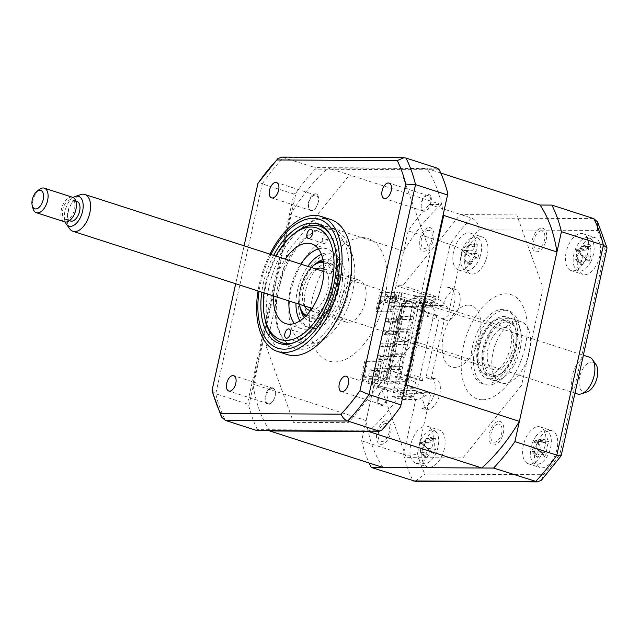 <?xml version="1.0" encoding="UTF-8"?>
<svg xmlns="http://www.w3.org/2000/svg" width="639" height="639" viewBox="0 0 639 639"><rect width="100%" height="100%" fill="white"/><g stroke="black" fill="none" stroke-linecap="round" stroke-linejoin="round"><path stroke-width="0.48" stroke-dasharray="3.19 2.4" d="M424.304 211.245A8.059 4.393 107.9 0 1 423.553 211.134A8.059 4.393 107.9 0 1 421.652 202.771A8.059 4.393 107.9 0 1 427.755 195.67A8.059 4.393 107.9 0 1 428.505 195.79A8.059 4.393 107.9 0 1 430.406 204.145A8.059 4.393 107.9 0 1 424.304 211.245M381.475 404.415A8.059 4.393 107.9 0 1 380.732 404.295A8.059 4.393 107.9 0 1 378.831 395.932A8.059 4.393 107.9 0 1 384.934 388.832A8.059 4.393 107.9 0 1 385.676 388.951A8.059 4.393 107.9 0 1 387.577 397.314A8.059 4.393 107.9 0 1 381.475 404.415M268.891 403.832A8.059 4.393 107.9 0 1 268.148 403.72A8.059 4.393 107.9 0 1 266.247 395.357A8.059 4.393 107.9 0 1 272.35 388.256A8.059 4.393 107.9 0 1 273.093 388.376A8.059 4.393 107.9 0 1 274.994 396.731A8.059 4.393 107.9 0 1 268.891 403.832M311.72 210.67A8.059 4.393 107.9 0 1 310.969 210.55A8.059 4.393 107.9 0 1 309.068 202.196A8.059 4.393 107.9 0 1 315.171 195.095A8.059 4.393 107.9 0 1 315.922 195.207A8.059 4.393 107.9 0 1 317.823 203.569A8.059 4.393 107.9 0 1 311.72 210.67M330.722 219.552A70.929 38.644 -72.1 0 0 324.149 218.514A70.929 38.644 -72.1 0 0 270.449 281A70.929 38.644 -72.1 0 0 287.183 354.565M273.652 255.344A62.742 34.186 -72.1 0 0 261.774 292.167M327.543 228.091A62.742 34.186 -72.1 0 0 280.042 283.365A62.742 34.186 -72.1 0 0 294.843 348.431A62.742 34.186 -72.1 0 0 300.657 349.349A62.742 34.186 -72.1 0 0 348.159 294.076A62.742 34.186 -72.1 0 0 333.358 229.002A62.742 34.186 -72.1 0 0 327.543 228.091M269.906 254.138A70.929 38.644 -72.1 0 0 258.028 290.961M439.273 169.838L315.115 169.199L315.259 167.626L281.655 157.098M437.619 168.257L315.259 167.626M381.531 430.303L257.373 429.664L256.966 430.582M257.373 429.664A174.104 94.86 107.9 0 1 248.811 405.877L247.397 404L215.742 393.792L262.286 183.848C259.394 182.946 257.948 182.778 257.964 183.361M248.811 405.877L296.033 192.85L293.94 194.056L247.397 404M296.033 192.85A174.104 94.86 107.9 0 1 315.115 169.199M293.94 194.056L262.286 183.848A174.104 94.86 107.9 0 1 283.612 157.426L405.973 158.049M212.084 391.044L215.742 393.792A174.104 94.86 107.9 0 0 225.319 420.374M235.703 283.764L244.114 245.823L235.687 283.756M266.287 346.705L293.533 422.363L348.694 422.651L409.375 347.44L430.359 252.796L403.121 177.139L347.959 176.859L287.27 252.062L266.287 346.705M413.721 396.763L380.532 386.06L373.791 386.028L417.93 399.878L430.974 392.721L416.444 392.65L434.544 311.017L449.065 311.097C446.541 305.282 442.843 301.328 437.971 299.228L429.224 296.408L414.695 296.336L392.458 396.659L413.721 396.763L415.102 390.533L423.849 393.352L422.475 399.583L426.085 409.615L420.941 407.962A16.119 8.786 -72.1 0 0 422.059 408.089A16.119 8.786 -72.1 0 0 434.264 393.888A16.119 8.786 -72.1 0 0 430.462 377.17A16.119 8.786 -72.1 0 0 428.969 376.938A16.119 8.786 -72.1 0 0 425.973 377.689L439.233 317.887A16.119 8.786 -72.1 0 0 440.391 318.438A16.119 8.786 -72.1 0 0 441.884 318.669A16.119 8.786 -72.1 0 0 454.089 304.468A16.119 8.786 -72.1 0 0 450.287 287.75A16.119 8.786 -72.1 0 0 448.786 287.518A16.119 8.786 -72.1 0 0 447.612 287.63L452.755 289.291L444.712 299.268L443.33 305.498L425.694 305.402L416.947 302.582L434.584 302.678L443.33 305.498M426.085 409.615A16.119 8.786 -72.1 0 0 427.203 409.751A16.119 8.786 -72.1 0 0 439.408 395.549A16.119 8.786 -72.1 0 0 435.606 378.831A16.119 8.786 -72.1 0 0 434.113 378.592A16.119 8.786 -72.1 0 0 431.117 379.35L425.973 377.689M431.117 379.35L444.377 319.54A16.119 8.786 -72.1 0 0 445.535 320.091A16.119 8.786 -72.1 0 0 447.028 320.331A16.119 8.786 -72.1 0 0 459.233 306.129A16.119 8.786 -72.1 0 0 455.431 289.411A16.119 8.786 -72.1 0 0 453.938 289.171A16.119 8.786 -72.1 0 0 452.755 289.291M593.048 237.285A19.346 10.543 107.9 0 1 594.845 237.572A19.346 10.543 107.9 0 1 599.406 257.629A19.346 10.543 107.9 0 1 584.757 274.674A19.346 10.543 107.9 0 1 582.968 274.395A19.346 10.543 107.9 0 1 578.407 254.33A19.346 10.543 107.9 0 1 593.048 237.285M581.21 233.475A19.346 10.543 107.9 0 1 583.008 233.754A19.346 10.543 107.9 0 1 587.568 253.819A19.346 10.543 107.9 0 1 572.927 270.856A19.346 10.543 107.9 0 1 571.13 270.577A19.346 10.543 107.9 0 1 566.569 250.512A19.346 10.543 107.9 0 1 581.21 233.475M550.227 430.454A19.346 10.543 107.9 0 1 552.016 430.734A19.346 10.543 107.9 0 1 556.585 450.799A19.346 10.543 107.9 0 1 541.936 467.836A19.346 10.543 107.9 0 1 540.147 467.556A19.346 10.543 107.9 0 1 535.578 447.492A19.346 10.543 107.9 0 1 550.227 430.454M538.389 426.636A19.346 10.543 107.9 0 1 540.179 426.916A19.346 10.543 107.9 0 1 544.747 446.981A19.346 10.543 107.9 0 1 530.098 464.026A19.346 10.543 107.9 0 1 528.309 463.738A19.346 10.543 107.9 0 1 523.74 443.682A19.346 10.543 107.9 0 1 538.389 426.636M437.643 429.871A19.346 10.543 107.9 0 1 439.432 430.159A19.346 10.543 107.9 0 1 444.001 450.215A19.346 10.543 107.9 0 1 429.352 467.261A19.346 10.543 107.9 0 1 427.563 466.981A19.346 10.543 107.9 0 1 422.994 446.917A19.346 10.543 107.9 0 1 437.643 429.871M425.806 426.061A19.346 10.543 107.9 0 1 427.595 426.341A19.346 10.543 107.9 0 1 432.164 446.405A19.346 10.543 107.9 0 1 417.515 463.443A19.346 10.543 107.9 0 1 415.725 463.163A19.346 10.543 107.9 0 1 411.157 443.099A19.346 10.543 107.9 0 1 425.806 426.061M480.464 236.71A19.346 10.543 107.9 0 1 482.261 236.989A19.346 10.543 107.9 0 1 486.822 257.054A19.346 10.543 107.9 0 1 472.173 274.099A19.346 10.543 107.9 0 1 470.384 273.812A19.346 10.543 107.9 0 1 465.823 253.755A19.346 10.543 107.9 0 1 480.464 236.71M468.627 232.892A19.346 10.543 107.9 0 1 470.424 233.171A19.346 10.543 107.9 0 1 474.985 253.236A19.346 10.543 107.9 0 1 460.344 270.281A19.346 10.543 107.9 0 1 458.546 269.993A19.346 10.543 107.9 0 1 453.986 249.937A19.346 10.543 107.9 0 1 468.627 232.892M518.109 321.121A32.246 17.565 107.9 0 1 521.097 321.585A32.246 17.565 107.9 0 1 528.701 355.028A32.246 17.565 107.9 0 1 504.291 383.432A32.246 17.565 107.9 0 1 501.303 382.961A32.246 17.565 107.9 0 1 493.699 349.525A32.246 17.565 107.9 0 1 518.109 321.121M508.844 318.134A32.246 17.565 107.9 0 1 511.831 318.605A32.246 17.565 107.9 0 1 519.443 352.041A32.246 17.565 107.9 0 1 495.033 380.445A32.246 17.565 107.9 0 1 492.046 379.973A32.246 17.565 107.9 0 1 484.434 346.538A32.246 17.565 107.9 0 1 508.844 318.134M396.308 299.835L397.099 296.248L391.563 296.216L390.772 299.803L396.308 299.835L392.442 298.589L386.907 298.557L380.221 296.4L376.866 311.512L375.844 311.177L390.365 311.257L403.688 251.159A161.851 88.19 107.9 0 1 441.317 204.528L429.504 204.472A174.104 94.86 -72.1 0 0 408.185 230.895L450.128 244.417L437.971 299.228L423.449 299.156L401.204 399.479L415.733 399.551L403.584 454.361C408.816 455.679 413.449 455.415 417.483 453.554L430.974 392.721M429.504 204.472L471.446 217.995A174.104 94.86 -72.1 0 0 450.128 244.417C455.256 246.191 459.401 248.14 462.556 250.264A164.431 89.588 107.9 0 1 479.034 229.84C478.747 224.161 476.223 220.215 471.446 217.995L593.807 218.626M607.05 248.755L604.917 250.999L559.852 454.281A164.431 89.588 107.9 0 1 543.366 474.713L424.887 474.098A164.431 89.588 107.9 0 1 417.483 453.554M479.034 229.84L597.521 230.447L597.633 221.973M561.162 455.735L559.852 454.281M541.409 480.216L543.366 474.713M415.238 481.271L424.887 474.098M392.458 396.659L403.409 399.806L417.93 399.878M414.695 296.336L423.449 299.156C428.314 301.257 432.012 305.21 434.544 311.017M434.584 302.678L435.966 296.448L429.224 296.408L396.028 285.705L402.77 285.737L460.168 214.608L516.783 214.896L543.126 288.053L521.592 385.189L462.908 457.915L406.292 457.62L380.532 386.06M435.966 296.448L402.77 285.737M444.377 319.54L439.233 317.887M423.849 393.352L406.22 393.265L425.694 305.402M415.102 390.533L397.466 390.445L406.22 393.265M397.466 390.445L416.947 302.582M373.791 386.028L361.642 440.838L403.584 454.361A174.104 94.86 -72.1 0 0 413.153 480.951M361.642 440.838A174.104 94.86 -72.1 0 0 369.102 462.995M429.288 227.548A12.253 6.678 107.9 0 1 433.561 239.425A12.253 6.678 107.9 0 1 424.032 251.231A12.253 6.678 107.9 0 1 419.759 239.353A12.253 6.678 107.9 0 1 429.288 227.548M499.043 421.293A12.253 6.678 107.9 0 1 503.324 433.17A12.253 6.678 107.9 0 1 493.795 444.976A12.253 6.678 107.9 0 1 489.522 433.098A12.253 6.678 107.9 0 1 499.043 421.293M541.872 228.131A12.253 6.678 107.9 0 1 546.145 240A12.253 6.678 107.9 0 1 536.616 251.806A12.253 6.678 107.9 0 1 532.343 239.929A12.253 6.678 107.9 0 1 541.872 228.131M386.459 420.718A12.253 6.678 107.9 0 1 390.741 432.587A12.253 6.678 107.9 0 1 381.211 444.393A12.253 6.678 107.9 0 1 376.938 432.515A12.253 6.678 107.9 0 1 386.459 420.718M408.185 230.895L396.028 285.705M416.444 392.65L403.409 399.806M500.433 318.757A29.019 15.807 107.9 0 1 503.125 319.18A29.019 15.807 107.9 0 1 509.97 349.277A29.019 15.807 107.9 0 1 488.004 374.837A29.019 15.807 107.9 0 1 485.313 374.414A29.019 15.807 107.9 0 1 478.467 344.317A29.019 15.807 107.9 0 1 500.433 318.757M505.082 310.242A38.691 21.079 107.9 0 1 518.58 347.744A38.691 21.079 107.9 0 1 488.5 385.013A38.691 21.079 107.9 0 1 475.001 347.512A38.691 21.079 107.9 0 1 505.082 310.242M485.928 384.183A38.691 21.079 -72.1 0 0 516.008 346.913A38.691 21.079 -72.1 0 0 502.51 309.412A38.691 21.079 -72.1 0 0 472.429 346.689A38.691 21.079 -72.1 0 0 485.928 384.183M482.477 399.766A54.81 29.865 -72.1 0 0 525.09 346.953A54.81 29.865 -72.1 0 0 505.96 293.836A54.81 29.865 -72.1 0 0 463.347 346.642A54.81 29.865 -72.1 0 0 482.477 399.766M327.879 238.882A4.832 2.636 -72.1 0 0 326.641 234.265A4.832 2.636 -72.1 0 0 322.431 238.85A4.832 2.636 -72.1 0 0 323.669 243.467A4.832 2.636 -72.1 0 0 327.879 238.882M275.872 256.063A58.676 31.974 -72.1 0 0 265.616 283.572A58.676 31.974 -72.1 0 0 263.995 292.886M329.349 233.235A61.256 33.38 107.9 0 1 335.219 284.579A61.256 33.38 107.9 0 1 294.06 342.648M265.792 322.064A61.256 33.38 107.9 0 1 266.223 284.227A61.256 33.38 107.9 0 1 294.371 233.427M277.542 287.877A61.256 33.38 -72.1 0 0 293.245 346.354A61.256 33.38 -72.1 0 0 346.546 288.229A61.256 33.38 -72.1 0 0 330.842 229.752A61.256 33.38 -72.1 0 0 277.542 287.877M305.777 338.582A4.832 2.636 -72.1 0 0 304.531 333.965A4.832 2.636 -72.1 0 0 300.33 338.55A4.832 2.636 -72.1 0 0 301.568 343.167A4.832 2.636 -72.1 0 0 305.777 338.582M273.444 295.929A41.91 22.836 107.9 0 1 275.058 283.62A41.91 22.836 107.9 0 1 285.321 259.107M288.884 300.913A41.91 22.836 107.9 0 1 290.497 288.596A41.91 22.836 107.9 0 1 300.753 264.091M318.406 248.938A41.91 22.836 107.9 0 1 326.968 248.827A41.91 22.836 107.9 0 1 337.712 288.836A41.91 22.836 107.9 0 1 301.241 328.606A41.91 22.836 107.9 0 1 294.355 323.518M548.046 440.814L547.663 438.586A44.051 23.691 -35.7 0 1 546.281 441.245L544.196 442.819L542.343 441.661A44.051 25.113 20.8 0 0 540.634 439.336L539.899 441.685L538.182 442.675A44.051 11.885 -130.6 0 1 539.667 445.311C540.61 447.5 540.211 449.696 538.461 451.901A44.051 23.691 -35.7 0 1 536.025 454.449L536.96 454.744L537.327 457.396A44.051 36.926 174.6 0 0 539.883 455.12L543.326 453.954L543.821 454.696A44.051 11.885 -130.6 0 1 544.364 456.645L546.816 453.307A44.051 25.113 20.8 0 0 546.497 451.046L547.703 444.456A44.051 36.926 174.6 0 0 548.973 441.533L548.046 440.814M548.973 441.533L540.131 440.407L547.663 438.586M535.913 436.333A17.413 9.489 107.9 0 1 550.099 434.824A17.413 9.489 107.9 0 1 545.754 458.57A17.413 9.489 107.9 0 1 531.568 460.08A17.413 9.489 107.9 0 1 535.913 436.333M536.96 454.744L532.031 451.438L538.461 451.901M534.675 453.019L536.025 454.449M532.031 451.438L537.327 457.396M532.503 449.624A7.604 4.146 -72.1 0 0 533.853 442.236A7.604 4.146 -72.1 0 0 535.666 443.019A7.604 4.146 -72.1 0 0 538.27 441.773A7.604 4.146 -72.1 0 0 536.92 449.153A7.604 4.146 -72.1 0 0 536.576 448.85A7.604 4.146 -72.1 0 0 532.503 449.624L532.167 451.254L539.883 455.12M536.92 449.153L543.821 454.696M544.364 456.645L538.158 450.615L546.497 451.046M538.23 450.783L546.816 453.307M538.27 441.773L539.995 440.591L547.703 444.456M533.853 442.236L534.004 441.229L539.667 445.311M542.343 441.661L533.932 441.062L538.182 442.675M540.131 440.407L546.281 441.245M533.932 441.062L540.634 439.336M316.233 269.075A21.926 11.949 -72.1 0 0 304.276 285.545A21.926 11.949 -72.1 0 0 304.356 305.897M310.594 310.386A21.926 11.949 -72.1 0 0 310.945 310.402A21.926 11.949 -72.1 0 0 327.112 292.582A21.926 11.949 -72.1 0 0 323.917 269.083M357.656 280.058A21.926 11.949 -72.1 0 0 341.05 299.371A21.926 11.949 -72.1 0 0 346.226 322.112A21.926 11.949 -72.1 0 0 348.255 322.431A21.926 11.949 -72.1 0 0 364.861 303.118A21.926 11.949 -72.1 0 0 359.685 280.377A21.926 11.949 -72.1 0 0 357.656 280.058M306.472 315.362A27.725 15.104 -72.1 0 0 309.707 316.009A27.725 15.104 -72.1 0 0 330.866 290.961A27.725 15.104 -72.1 0 0 323.478 262.637M323.31 261.519A29.019 15.807 107.9 0 1 332.935 289.994A29.019 15.807 107.9 0 1 310.458 317.583A29.019 15.807 107.9 0 1 305.69 316.169M311.281 267.485A27.725 15.104 -72.1 0 0 299.411 304.308M300.13 307.383A29.019 15.807 107.9 0 1 313.669 265.401M396.1 321.449L396.795 318.334L386.076 318.278L388.656 319.109L399.367 319.165L398.672 322.28L387.961 322.224L385.389 321.393L396.1 321.449L398.672 322.28M388.656 319.109L387.961 322.224M386.076 318.278L385.389 321.393M393.336 333.909L394.031 330.794L383.32 330.738L385.892 331.569L396.603 331.625L395.916 334.74L385.197 334.684L382.625 333.854L393.336 333.909L395.916 334.74M394.031 330.794L396.603 331.625M385.892 331.569L385.197 334.684M383.32 330.738L382.625 333.854M390.581 346.37L391.268 343.255L380.556 343.199L383.128 344.03L393.84 344.086L393.153 347.201L382.434 347.145L379.862 346.322L390.581 346.37L393.153 347.201M391.268 343.255L393.84 344.086M383.128 344.03L382.434 347.145M380.556 343.199L379.862 346.322M387.817 358.838L388.504 355.723L377.793 355.667L380.365 356.498L391.076 356.546L390.389 359.669L379.67 359.613L377.098 358.783L387.817 358.838L390.389 359.669M388.504 355.723L391.076 356.546M380.365 356.498L379.67 359.613M377.793 355.667L377.098 358.783M398.864 308.988L399.559 305.873L388.839 305.817L391.419 306.648L402.131 306.704L401.436 309.819L390.725 309.763L388.153 308.933L398.864 308.988L401.436 309.819M391.419 306.648L390.725 309.763M388.839 305.817L388.153 308.933M375.029 368.128L377.601 368.959L376.914 372.074L374.334 371.243L385.053 371.299L385.74 368.184L375.029 368.128L374.334 371.243M377.601 368.959L388.312 369.015L387.625 372.13L376.914 372.074M385.74 368.184L388.312 369.015M405.03 386.755A161.851 88.19 107.9 0 1 368.911 431.157M440.766 173.017L426.844 168.528A161.851 88.19 107.9 0 1 443.426 213.53M441.317 204.528L328.103 168.025L426.844 168.528M403.688 251.159L290.473 214.648A161.851 88.19 107.9 0 1 328.103 168.025M382.465 380.652L379.893 379.822L382.617 379.838L389.311 381.994L399.543 383.504L414.232 388.24L386.635 388.105L372.225 383.456L377.761 383.48L373.903 382.242L368.368 382.21L360.644 379.718L378.08 379.814L382.465 380.652M406.795 300.13L389.047 380.197L388.32 380.197L406.069 300.122L406.795 300.13L404.008 299.459L386.26 379.534L378.024 376.874L381.371 361.77L379.318 361.099L364.789 361.027L367.577 361.698L364.222 376.802L362.465 376.467L369.158 378.631L374.694 378.655L378.552 379.901L373.016 379.87L384.343 383.52L402.091 303.453L390.772 299.803M381.371 361.77L367.577 361.698M376.563 369.821L378.623 370.484L377.242 376.714L375.181 376.051L368.647 376.02L370.029 369.789L376.563 369.821L375.181 376.051M377.242 376.714L370.708 376.683L372.09 370.452L378.623 370.484M372.09 370.452L370.029 369.789M383.025 467.484A161.851 88.19 107.9 0 1 366.131 420.574L379.318 361.099M364.789 361.027L360.644 379.718M370.708 376.683L368.647 376.02M378.024 376.874L364.222 376.802M389.055 366.203L399.958 366.259L399.335 369.062L388.44 369.007L389.055 366.203L390.605 366.698L389.982 369.502L400.877 369.558L397.841 383.264L388.32 380.197M388.44 369.007L389.982 369.502M406.404 344.637L404.854 344.133L393.959 344.078L394.582 341.274L396.132 341.769L395.509 344.581L406.404 344.637L404.263 354.294L402.714 353.79L402.099 356.594L403.64 357.097L401.5 366.754L399.958 366.259M401.5 366.754L390.605 366.698M393.959 344.078L395.509 344.581M404.854 344.133L405.477 341.33L394.582 341.274M409.168 332.168L407.618 331.673L396.723 331.617L397.346 328.813L398.888 329.309L398.273 332.112L409.168 332.168L407.027 341.825L405.477 341.33M407.027 341.825L396.132 341.769M396.723 331.617L398.273 332.112M407.618 331.673L408.241 328.869L397.346 328.813M411.931 319.708L410.382 319.212L399.487 319.157L400.11 316.353L401.651 316.848L401.036 319.652L411.931 319.708L409.783 329.365L408.241 328.869M409.783 329.365L398.888 329.309M399.487 319.157L401.036 319.652M410.382 319.212L411.005 316.409L400.11 316.353M406.069 300.122L415.59 303.198L412.546 316.904L411.005 316.409M412.546 316.904L401.651 316.848M386.26 379.534L389.047 380.197M386.986 379.534L404.735 299.467M399.335 369.062L400.877 369.558M402.099 356.594L391.204 356.538L391.819 353.734L402.714 353.79M404.263 354.294L393.368 354.238L392.745 357.041L403.64 357.097M391.819 353.734L393.368 354.238M391.204 356.538L392.745 357.041M415.59 303.198L402.091 303.453M384.343 383.52L401.787 303.126M384.039 383.192L397.841 383.264M397.099 296.248L393.241 295.002L392.442 298.589M386.907 298.557L387.705 294.978L393.241 295.002M387.705 294.978L379.981 292.486L375.844 311.177M379.83 303.876L382.513 301.704L380.796 299.515L379.83 303.876L379.31 303.709L380.285 299.348L382.002 301.544L379.31 303.709M382.002 301.544L382.513 301.704M380.796 299.515L380.285 299.348M387.002 303.158L388.384 296.927L394.926 296.959L393.544 303.19L387.002 303.158L384.95 302.495L386.331 296.264L392.865 296.296L394.926 296.959M388.384 296.927L386.331 296.264M392.865 296.296L391.483 302.527L384.95 302.495M379.981 292.486L397.418 292.574L399.99 293.405L401.803 293.413L399.231 292.582L401.955 292.598L408.648 294.755L418.88 296.272L433.577 301.009L405.973 300.865L391.563 296.216M393.544 303.19L391.483 302.527M380.221 296.4L381.978 296.736L378.623 311.848L392.426 311.92L395.773 296.808L404.008 299.459M381.978 296.736L395.773 296.808M390.365 311.257L392.426 311.92M378.623 311.848L376.866 311.512M362.465 376.467L365.82 361.362M369.158 378.631L368.368 382.21M373.903 382.242L374.694 378.655M377.761 383.48L378.552 379.901M373.016 379.87L372.225 383.456M404.591 307.095L402.53 306.432L385.956 381.203L407.93 381.323L408.617 378.208L406.803 378.192L408.185 371.962L409.998 371.97L411.38 365.74L409.567 365.732L410.949 359.501L412.762 359.509L414.144 353.279L412.331 353.271L413.713 347.041L415.526 347.049L416.908 340.819L415.094 340.811L416.476 334.58L418.289 334.588L419.671 328.358L417.858 328.342L419.232 322.112L421.053 322.128L422.435 315.89L420.614 315.882L421.996 309.651L423.817 309.659L424.504 306.544L407.267 300.985L417.499 302.503L432.196 307.239L404.591 307.095L405.973 300.865M407.93 381.323L390.685 375.764L400.925 377.274L415.614 382.01L388.017 381.874L385.956 381.203M388.017 381.874L386.635 388.105M415.614 382.01L414.232 388.24M424.504 306.544L402.53 306.432M432.196 307.239L433.577 301.009M428.673 230.32A9.385 5.112 -72.1 0 0 421.373 239.361A9.385 5.112 -72.1 0 0 424.647 248.451A9.385 5.112 -72.1 0 0 431.948 239.417A9.385 5.112 -72.1 0 0 428.673 230.32M498.428 424.064A9.385 5.112 -72.1 0 0 491.135 433.106A9.385 5.112 -72.1 0 0 494.41 442.196A9.385 5.112 -72.1 0 0 501.703 433.162A9.385 5.112 -72.1 0 0 498.428 424.064M378.08 379.814L397.418 292.574M401.955 292.598L382.617 379.838M379.893 379.822L399.231 292.582M468.451 305.107A32.246 17.565 107.9 0 1 479.697 336.354A32.246 17.565 107.9 0 1 454.633 367.417A32.246 17.565 107.9 0 1 443.378 336.17A32.246 17.565 107.9 0 1 468.451 305.107M541.257 230.903A9.385 5.112 -72.1 0 0 533.956 239.937A9.385 5.112 -72.1 0 0 537.231 249.034A9.385 5.112 -72.1 0 0 544.532 239.992A9.385 5.112 -72.1 0 0 541.257 230.903M385.844 423.489A9.385 5.112 -72.1 0 0 378.552 432.523A9.385 5.112 -72.1 0 0 381.826 441.621A9.385 5.112 -72.1 0 0 389.119 432.579A9.385 5.112 -72.1 0 0 385.844 423.489M269.586 430.646A161.851 88.19 107.9 0 1 252.916 384.063L290.473 214.648M366.131 420.574L252.916 384.063M317.399 194.583A9.385 5.112 -72.1 0 0 310.099 197.93C307.766 202.978 307.671 206.868 309.811 209.6C311.96 211.453 314.236 210.399 316.632 206.421C319.085 201.597 319.34 197.651 317.399 194.583M377.729 401.827A9.385 5.112 -72.1 0 0 383.704 404.791C386.986 401.564 388.392 397.562 387.921 392.793C387.146 388.927 385.277 388.025 382.322 390.07C379.039 392.969 377.505 396.883 377.729 401.827M362.105 237.588A64.331 35.049 107.9 0 1 384.558 299.939A64.331 35.049 107.9 0 1 334.54 361.922A64.331 35.049 107.9 0 1 312.088 299.563A64.331 35.049 107.9 0 1 362.105 237.588M430.886 196.381A9.385 5.112 -72.1 0 0 423.969 196.724C421.077 201.061 420.326 205.151 421.716 209.001C423.274 211.924 425.43 211.805 428.186 208.633C431.149 204.576 432.052 200.494 430.886 196.381M267.533 390.693A9.385 5.112 -72.1 0 0 265.449 402.394C267.374 405.525 269.842 405.094 272.869 401.1C275.337 397.218 275.976 393.576 274.786 390.173C273.077 386.803 270.656 386.97 267.533 390.693M385.053 371.299L387.625 372.13M399.559 305.873L402.131 306.704M396.795 318.334L399.367 319.165M581.234 263.651L581.578 265.345A44.051 40.896 150.2 0 0 583.79 262.477C585.508 260.249 586.882 259.498 587.912 260.225A44.051 2.628 -140.5 0 1 588.926 261.319L590.915 257.285A44.051 15.863 12 0 0 590.085 255.824L590.132 249.609A44.051 40.896 150.2 0 0 591.011 246.199L588.327 246.478L591.011 246.199L589.07 244.306A44.051 27.669 -53.4 0 1 588.016 247.549L585.212 250.232L583.894 249.801A44.051 15.863 12 0 0 581.714 248.331L581.346 250.807L579.725 252.365A44.051 2.628 -140.5 0 1 581.73 254.21C583.103 255.8 583.087 257.876 581.674 260.416A44.051 27.669 -53.4 0 1 579.637 263.452L581.234 263.651L576.354 259.953L579.637 263.452M575.875 257.277A7.604 4.146 -72.1 0 0 575.931 250.312A7.604 4.146 -72.1 0 0 576.729 250.432A7.604 4.146 -72.1 0 0 580.547 247.788A7.604 4.146 -72.1 0 0 580.492 254.753A7.604 4.146 -72.1 0 0 575.875 257.277L575.627 259.418L581.578 265.345M590.979 261.415A17.413 9.489 107.9 0 1 576.146 269.53A17.413 9.489 107.9 0 1 576.33 247.165A17.413 9.489 107.9 0 1 591.163 239.05A17.413 9.489 107.9 0 1 590.979 261.415M590.915 257.285L581.706 255.52L587.912 260.225L582.001 255.768L590.085 255.824M580.492 254.753L582.001 255.768M580.547 247.788L582.073 246.319L590.132 249.609M588.327 246.478L582.073 246.319L588.016 247.549M582.185 246.095L589.07 244.306M575.931 250.312L575.811 249.745L583.894 249.801M581.714 248.331L575.707 249.641L581.73 254.21M575.707 249.641L579.725 252.365M575.627 259.418L576.354 259.953M582.105 255.872L588.926 261.319M422.251 381.124L422.938 378.008L414.32 375.612L413.633 378.727L412.147 377.785L392.282 371.379A4.513 0.647 12.5 0 1 397.554 372.505L423.937 381.132L413.633 378.727M436.756 315.698L428.138 313.302L427.443 316.417L436.062 318.813L436.756 315.698L438.442 315.706L412.059 307.079A4.513 0.647 -167.5 0 0 406.787 305.953L426.652 312.359L428.138 313.302M506.336 321.992A27.725 15.104 107.9 0 1 516.208 331.745A27.725 15.104 107.9 0 1 503.268 371.858A27.725 15.104 107.9 0 1 494.45 375.58A27.725 15.104 107.9 0 1 484.777 348.71A27.725 15.104 107.9 0 1 506.336 321.992M493.148 376.499A29.019 15.807 -72.1 0 0 502.374 372.601A29.019 15.807 -72.1 0 0 515.913 330.619A29.019 15.807 -72.1 0 0 505.585 320.419A29.019 15.807 -72.1 0 0 483.02 348.375A29.019 15.807 -72.1 0 0 493.148 376.499M414.775 298.477A21.926 11.949 -72.1 0 0 398.177 317.791A21.926 11.949 -72.1 0 0 403.353 340.531A21.926 11.949 -72.1 0 0 405.382 340.851A21.926 11.949 -72.1 0 0 421.98 321.537A21.926 11.949 -72.1 0 0 416.804 298.796A21.926 11.949 -72.1 0 0 414.775 298.477M505.09 327.607A21.926 11.949 -72.1 0 0 488.492 346.921A21.926 11.949 -72.1 0 0 493.667 369.654A21.926 11.949 -72.1 0 0 495.696 369.973A21.926 11.949 -72.1 0 0 512.294 350.659A21.926 11.949 -72.1 0 0 507.126 327.927A21.926 11.949 -72.1 0 0 505.09 327.607M469.881 263.827L466.454 261.183L470.56 265.041A44.051 42.126 108.5 0 0 472.357 261.854C473.763 259.322 475.089 258.06 476.351 258.076A44.051 6.502 -148.5 0 0 477.684 258.3L479.106 253.915A44.051 6.733 4.5 0 0 477.9 253.292C476.878 252.573 476.542 250.76 476.894 247.868A44.051 42.126 108.5 0 0 477.309 244.234L476.351 244.857L474.921 243.451A44.051 28.891 -71.9 0 1 474.29 247.013C473.555 249.769 472.221 251.023 470.296 250.792A44.051 6.733 4.5 0 0 467.788 250.192L467.788 252.621L466.366 254.578A44.051 6.502 -148.5 0 0 468.738 255.576L462.876 251.047L470.911 250.863L462.516 250.927L468.738 255.576C470.44 256.519 470.775 258.324 469.753 261A44.051 28.891 -71.9 0 1 468.171 264.258L469.881 263.827L470.56 265.041M463.954 257.11A7.604 4.146 -72.1 0 0 462.82 251.031A7.604 4.146 -72.1 0 0 467.301 246.798A7.604 4.146 -72.1 0 0 468.427 252.876A7.604 4.146 -72.1 0 0 463.954 257.11L463.97 259.418L466.462 261.183M480.081 256.678A17.413 9.489 107.9 0 1 465.695 270.273A17.413 9.489 107.9 0 1 462.061 250.744A17.413 9.489 107.9 0 1 476.446 237.149A17.413 9.489 107.9 0 1 480.081 256.678M468.427 252.876L470.256 253.475L479.106 253.915M467.301 246.798L468.587 245.184L476.894 247.868M476.351 244.857L468.667 244.937L474.29 247.013M471.814 244.961L477.309 244.234M468.667 244.937L474.921 243.451M467.788 250.192L462.516 250.927M462.38 250.879L466.366 254.578M463.97 259.418L468.171 264.258M470.256 253.475L477.684 258.3M315.602 319.244A29.019 15.807 -72.1 0 0 337.576 293.684A29.019 15.807 -72.1 0 0 330.73 263.587A29.019 15.807 -72.1 0 0 328.039 263.164A29.019 15.807 -72.1 0 0 306.065 288.732A29.019 15.807 -72.1 0 0 312.918 318.821A29.019 15.807 -72.1 0 0 315.602 319.244M321.385 254.33A38.691 21.079 107.9 0 1 327.535 252.988A38.691 21.079 107.9 0 1 341.042 290.489A38.691 21.079 107.9 0 1 310.961 327.767A38.691 21.079 107.9 0 1 299.923 320.874M295.937 303.182A38.691 21.079 107.9 0 1 307.806 266.359M288.908 305.666A54.81 29.865 -72.1 0 0 310.083 344.173A54.81 29.865 -72.1 0 0 352.688 291.368A54.81 29.865 -72.1 0 0 333.566 238.243A54.81 29.865 -72.1 0 0 303.557 260.241M301.161 264.219A54.81 29.865 -72.1 0 0 289.291 301.041M313.533 328.59A38.691 21.079 -72.1 0 0 343.614 291.32A38.691 21.079 -72.1 0 0 330.107 253.819A38.691 21.079 -72.1 0 0 300.034 291.096A38.691 21.079 -72.1 0 0 313.533 328.59M434.528 451.198L435.662 449.417A44.051 14.393 10.8 0 0 434.76 448.091L434.64 441.98A44.051 41.263 144.8 0 0 435.447 438.514L434.272 438.57L433.418 436.804A44.051 28.028 -56.3 0 1 432.427 440.111L429.528 442.979L428.314 442.627A44.051 14.393 10.8 0 0 426.069 441.293L424.16 445.407A44.051 1.166 -141.9 0 1 426.237 447.108C427.667 448.61 427.707 450.647 426.357 453.227A44.051 28.028 -56.3 0 1 424.384 456.31L426.013 456.406L426.405 458.027A44.051 41.263 144.8 0 0 428.561 455.096C430.239 452.803 431.613 451.965 432.683 452.58A44.051 1.166 -141.9 0 1 433.761 453.53L434.528 451.198M425.175 447.132A7.604 4.146 -72.1 0 0 420.566 449.952A7.604 4.146 -72.1 0 0 420.422 443.107A7.604 4.146 -72.1 0 0 421.053 443.17A7.604 4.146 -72.1 0 0 425.039 440.287A7.604 4.146 -72.1 0 0 425.175 447.132L426.836 448.171L435.662 449.417M435.439 431.349A17.413 9.489 107.9 0 1 435.886 453.347A17.413 9.489 107.9 0 1 421.053 462.404A17.413 9.489 107.9 0 1 420.614 440.407A17.413 9.489 107.9 0 1 435.439 431.349M426.724 448.075L432.683 452.58L426.724 448.075L434.76 448.091M433.418 436.804L426.644 438.554L434.272 438.57M420.566 449.952L420.358 452.132L426.013 456.406M426.644 438.554L432.427 440.111M425.039 440.287L426.532 438.785L434.64 441.98M420.422 443.107L420.27 442.611L428.314 442.627M426.069 441.293L420.158 442.515L426.237 447.108M420.158 442.515L424.16 445.407M426.405 458.027L420.358 452.132L424.384 456.31M426.836 448.171L433.761 453.53M586.985 391.931A15.624 8.515 107.9 0 1 579.022 383.839A15.624 8.515 107.9 0 1 584.949 365.971A15.624 8.515 107.9 0 1 595.875 364.366M589.182 357.097A19.346 10.543 -72.1 0 0 576.985 364.294A19.346 10.543 -72.1 0 0 571.649 383.775A19.346 10.543 -72.1 0 0 577.313 393.92M69.651 228.73A19.346 10.543 107.9 0 1 67.319 221.142A19.346 10.543 107.9 0 1 80.658 194.599M73.118 197.499A15.624 8.515 -72.1 0 0 64.403 217.891A15.624 8.515 -72.1 0 0 65.226 221.973M76.944 201.397A10.32 5.623 -72.1 0 0 70.434 205.239A10.32 5.623 -72.1 0 0 67.59 215.631A10.32 5.623 -72.1 0 0 70.609 221.038M62.438 213.969A10.32 5.623 -72.1 0 0 65.458 219.377A10.32 5.623 -72.1 0 0 71.967 215.543A10.32 5.623 -72.1 0 0 74.819 205.151A10.32 5.623 -72.1 0 0 71.792 199.743A10.32 5.623 -72.1 0 0 65.29 203.577A10.32 5.623 -72.1 0 0 62.438 213.969M32.972 208.362A12.9 7.029 107.9 0 1 32.589 205.942A12.9 7.029 107.9 0 1 38.987 189.703M72.582 197.283A12.9 7.029 -72.1 0 0 64.451 202.084A12.9 7.029 -72.1 0 0 60.897 215.071A12.9 7.029 -72.1 0 0 64.667 221.837M270.952 254.474A67.71 36.894 -72.1 0 0 259.083 291.296M597.521 230.447A164.431 89.588 107.9 0 1 604.917 250.999M449.065 311.097L462.556 250.264M489.881 378.783A32.246 17.565 -72.1 0 0 514.954 347.72A32.246 17.565 -72.1 0 0 503.7 316.473A32.246 17.565 -72.1 0 0 478.635 347.536A32.246 17.565 -72.1 0 0 489.881 378.783M583.79 262.477L575.731 259.194L581.674 260.416M476.351 258.076L470.128 253.427L477.9 253.292M472.357 261.854L469.753 261M322.959 259.658A32.246 17.565 107.9 0 1 326.154 259.218A32.246 17.565 107.9 0 1 337.408 290.473A32.246 17.565 107.9 0 1 312.343 321.529A32.246 17.565 107.9 0 1 304.316 317.479M300.522 308.717A32.246 17.565 107.9 0 1 314.763 264.546M428.561 455.096L420.462 451.901L426.357 453.227M423.553 211.134L384.183 198.433M380.732 404.295L341.362 391.603M268.148 403.72L228.778 391.02M310.969 210.55L271.599 197.858M294.843 348.431L279.411 343.455M333.358 229.002L317.918 224.025M315.922 195.207L276.551 182.514M273.093 388.376L233.722 375.676M385.676 388.951L346.306 376.259M428.505 195.79L389.135 183.089M435.606 378.831L430.462 377.17M455.431 289.411L450.287 287.75M583.008 233.754L594.845 237.572M540.179 426.916L552.016 430.734M427.595 426.341L439.432 430.159M470.424 233.171L482.261 236.989M511.831 318.605L521.097 321.585M492.046 379.973L501.303 382.961M458.546 269.993L470.384 273.812M415.725 463.163L427.563 466.981M528.309 463.738L540.147 467.556M571.13 270.577L582.968 274.395M445.535 320.091L440.391 318.438M503.125 319.18L501.112 318.869C495.712 318.861 490.089 323.797 484.234 333.686C480.616 340.651 478.563 347.896 478.084 355.428C477.788 366.474 480.632 370.412 481.471 371.443L485.313 374.414M326.641 234.265L311.201 229.289M293.245 346.354L286.895 344.309M304.531 333.965L289.1 328.981M326.968 248.827L311.528 243.85M301.241 328.606L285.801 323.63M301.568 343.167L286.128 338.191M330.842 229.752L324.492 227.7M323.669 243.467L308.23 238.491M543.326 453.946L536.576 448.85M544.196 442.819L535.666 443.019M346.226 322.112L308.917 310.083M359.685 280.377L322.375 268.348M585.212 250.24L576.729 250.432M516.208 331.745L515.913 330.619M503.268 371.858L502.374 372.601M493.667 369.654L403.353 340.531M507.126 327.927L416.804 298.796M330.73 263.587L334.588 266.591L336.465 270.209L337.951 277.877L337.184 288.868L335.331 296.033L329.972 307.495L321.313 316.888L317.495 318.741L312.918 318.821M429.528 442.979L421.053 443.17M434.839 438.793L432.371 438.849M312.008 308.365L575.028 393.185M69.475 220.671L65.458 219.377M75.809 201.037L71.792 199.743M323.885 271.543L583.439 355.244"/><path stroke-width="0.96" d="M388.384 182.978A8.059 4.393 -72.1 0 0 382.282 190.079A8.059 4.393 -72.1 0 0 384.183 198.433A8.059 4.393 -72.1 0 0 384.934 198.553A8.059 4.393 -72.1 0 0 391.036 191.452A8.059 4.393 -72.1 0 0 389.135 183.089A8.059 4.393 -72.1 0 0 388.384 182.978M345.563 376.139A8.059 4.393 -72.1 0 0 339.461 383.24A8.059 4.393 -72.1 0 0 341.362 391.603A8.059 4.393 -72.1 0 0 342.113 391.715A8.059 4.393 -72.1 0 0 348.215 384.614A8.059 4.393 -72.1 0 0 346.306 376.259A8.059 4.393 -72.1 0 0 345.563 376.139M232.979 375.564A8.059 4.393 -72.1 0 0 226.877 382.665A8.059 4.393 -72.1 0 0 228.778 391.02A8.059 4.393 -72.1 0 0 229.529 391.14A8.059 4.393 -72.1 0 0 235.631 384.039A8.059 4.393 -72.1 0 0 233.722 375.676A8.059 4.393 -72.1 0 0 232.979 375.564M275.8 182.395A8.059 4.393 -72.1 0 0 269.698 189.495A8.059 4.393 -72.1 0 0 271.599 197.858A8.059 4.393 -72.1 0 0 272.35 197.978A8.059 4.393 -72.1 0 0 278.452 190.877A8.059 4.393 -72.1 0 0 276.551 182.514A8.059 4.393 -72.1 0 0 275.8 182.395M258.028 290.961A70.929 38.644 -72.1 0 0 277.582 351.466L287.183 354.565A70.929 38.644 -72.1 0 0 293.756 355.603A70.929 38.644 -72.1 0 0 347.464 293.109A70.929 38.644 -72.1 0 0 330.722 219.552L321.121 216.453A70.929 38.644 -72.1 0 0 314.548 215.415A70.929 38.644 -72.1 0 0 269.906 254.138M277.582 351.466A70.929 38.644 -72.1 0 0 284.155 352.504A70.929 38.644 -72.1 0 0 337.855 290.018A70.929 38.644 -72.1 0 0 321.121 216.453M261.774 292.167A62.742 34.186 -72.1 0 0 279.411 343.455A62.742 34.186 -72.1 0 0 285.226 344.365A62.742 34.186 -72.1 0 0 332.727 289.092A62.742 34.186 -72.1 0 0 317.918 224.025A62.742 34.186 -72.1 0 0 312.104 223.107A62.742 34.186 -72.1 0 0 273.652 255.344M400.613 406.652L447.843 193.633L400.613 406.652A174.104 94.86 107.9 0 1 381.531 430.303L379.326 431.213L347.68 421.005L225.319 420.374L256.966 430.582L379.326 431.213M447.843 193.633A174.104 94.86 107.9 0 0 439.273 169.838L437.619 168.257L405.973 158.049L403.888 157.729L397.282 160.573A169.255 92.224 107.9 0 1 405.757 184.12L359.949 390.756L369.007 394.582A174.104 94.86 107.9 0 1 347.68 421.005C344.709 419.895 342.504 417.61 341.066 414.16L220.631 413.545L221.493 417.027L225.319 420.374M447.196 194.847L415.55 184.639L405.757 184.12M220.631 413.545A169.255 92.224 107.9 0 1 212.148 389.998L212.084 391.044L221.493 417.027M212.148 389.998L235.703 283.764M403.888 157.729L281.655 157.098L277.717 158.784L257.964 183.265L244.098 245.815L257.964 183.361A169.255 92.224 107.9 0 1 276.847 159.958L397.282 160.573M277.717 158.784L276.847 159.958M359.949 390.756A169.255 92.224 107.9 0 1 341.066 414.16M400.653 404.783L369.007 394.582L415.55 184.639A174.104 94.86 107.9 0 0 405.973 158.049M369.102 462.995A174.104 94.86 -72.1 0 0 371.211 467.421L493.572 468.052A174.104 94.86 -72.1 0 0 514.898 441.621L561.441 231.685A174.104 94.86 -72.1 0 0 551.872 205.095L540.059 205.039A161.851 88.19 107.9 0 1 556.952 251.95L519.387 421.365A161.851 88.19 107.9 0 1 481.766 467.988L383.025 467.484L269.81 430.974A161.851 88.19 107.9 0 1 269.586 430.646M551.872 205.095L593.807 218.626L597.633 221.973L607.042 247.956L561.162 455.735L556.841 455.152L603.384 245.208L607.042 247.956M371.211 467.421L415.238 481.271L537.471 481.902L541.409 480.216L561.13 455.807M493.572 468.052L537.471 481.902M514.898 441.621L556.841 455.152A174.104 94.86 -72.1 0 1 535.514 481.574L413.153 480.951M561.441 231.685L603.384 245.208A174.104 94.86 -72.1 0 0 593.807 218.626M312.439 233.906A4.832 2.636 -72.1 0 0 311.201 229.289A4.832 2.636 -72.1 0 0 306.992 233.874A4.832 2.636 -72.1 0 0 308.23 238.491A4.832 2.636 -72.1 0 0 312.439 233.906M263.995 292.886A58.676 31.974 -72.1 0 0 265.201 319.812A58.676 31.974 -72.1 0 0 298.054 337.136A58.676 31.974 -72.1 0 0 331.713 283.908A58.676 31.974 -72.1 0 0 325.93 234.537A58.676 31.974 -72.1 0 0 292.582 234.912A58.676 31.974 -72.1 0 0 275.872 256.063M294.06 342.648A61.256 33.38 107.9 0 1 281.919 342.704A61.256 33.38 107.9 0 1 265.792 322.064L265.201 319.812M290.338 333.598A4.832 2.636 -72.1 0 0 289.1 328.981A4.832 2.636 -72.1 0 0 284.89 333.574A4.832 2.636 -72.1 0 0 286.128 338.191A4.832 2.636 -72.1 0 0 290.338 333.598M285.321 259.107A41.91 22.836 107.9 0 1 311.528 243.85A41.91 22.836 107.9 0 1 322.272 283.86A41.91 22.836 107.9 0 1 285.801 323.63A41.91 22.836 107.9 0 1 273.444 295.929M300.753 264.091A41.91 22.836 107.9 0 1 318.406 248.938M294.355 323.518A41.91 22.836 107.9 0 1 288.884 300.913M292.582 234.912L294.371 233.427A61.256 33.38 107.9 0 1 319.524 226.102A61.256 33.38 107.9 0 1 329.349 233.235M323.917 269.083A21.926 11.949 -72.1 0 0 322.375 268.348A21.926 11.949 -72.1 0 0 320.339 268.029A21.926 11.949 -72.1 0 0 316.233 269.075M304.356 305.897A21.926 11.949 -72.1 0 0 308.917 310.083A21.926 11.949 -72.1 0 0 310.594 310.386M323.478 262.637A27.725 15.104 -72.1 0 0 321.585 262.421A27.725 15.104 -72.1 0 0 312.775 266.143A27.725 15.104 -72.1 0 0 311.281 267.485M312.775 266.143L313.669 265.401A29.019 15.807 107.9 0 1 322.895 261.503A29.019 15.807 107.9 0 1 323.31 261.519M299.411 304.308A27.725 15.104 -72.1 0 0 299.835 306.265A27.725 15.104 -72.1 0 0 306.472 315.362M305.69 316.169A29.019 15.807 107.9 0 1 300.13 307.383L299.835 306.265M481.766 467.988L368.543 431.485L269.81 430.974M519.387 421.365L406.172 384.854A161.851 88.19 107.9 0 1 405.03 386.755M556.952 251.95L443.73 215.439L406.172 384.854M443.426 213.53A161.851 88.19 107.9 0 1 443.73 215.439M540.059 205.039L440.766 173.017M299.923 320.874A38.691 21.079 107.9 0 1 295.937 303.182M307.806 266.359A38.691 21.079 107.9 0 1 321.385 254.33M303.557 260.241A54.81 29.865 -72.1 0 0 301.161 264.219M289.291 301.041A54.81 29.865 -72.1 0 0 288.908 305.666M592.513 359.653L595.875 364.366A15.624 8.515 107.9 0 1 597.761 370.492A15.624 8.515 107.9 0 1 586.985 391.931L581.506 393.784A19.346 10.543 -72.1 0 0 594.853 367.241A19.346 10.543 -72.1 0 0 592.513 359.653A19.346 10.543 -72.1 0 0 589.182 357.097L583.439 355.244M575.028 393.185L577.313 393.92A19.346 10.543 -72.1 0 0 581.506 393.784M75.178 196.461L80.658 194.599A19.346 10.543 107.9 0 1 84.859 194.472A19.346 10.543 107.9 0 1 90.522 204.616A19.346 10.543 107.9 0 1 85.179 224.089A19.346 10.543 107.9 0 1 72.982 231.294A19.346 10.543 107.9 0 1 69.651 228.73L66.288 224.025A15.624 8.515 -72.1 0 0 77.223 222.42A15.624 8.515 -72.1 0 0 83.142 204.544A15.624 8.515 -72.1 0 0 75.178 196.461A15.624 8.515 -72.1 0 0 73.118 197.499M65.226 221.973A15.624 8.515 -72.1 0 0 66.288 224.025M69.475 220.671L70.609 221.038A10.32 5.623 -72.1 0 0 77.111 217.204A10.32 5.623 -72.1 0 0 79.963 206.812A10.32 5.623 -72.1 0 0 76.944 201.397L75.809 201.037M36.75 191.556L38.987 189.703A12.9 7.029 107.9 0 1 44.283 188.162A12.9 7.029 107.9 0 1 48.061 194.919A12.9 7.029 107.9 0 1 44.498 207.907A12.9 7.029 107.9 0 1 36.367 212.707A12.9 7.029 107.9 0 1 32.972 208.362L32.238 205.55A9.673 5.272 -72.1 0 0 38.987 207.451A9.673 5.272 -72.1 0 0 43.548 195.47A9.673 5.272 -72.1 0 0 36.75 191.556A9.673 5.272 -72.1 0 0 31.95 203.737A9.673 5.272 -72.1 0 0 32.238 205.55M36.367 212.707L64.667 221.837A12.9 7.029 -72.1 0 0 72.798 217.036A12.9 7.029 -72.1 0 0 76.36 204.049A12.9 7.029 -72.1 0 0 72.582 197.283L44.283 188.162M259.083 291.296A67.71 36.894 -72.1 0 0 284.155 349.166A67.71 36.894 -72.1 0 0 336.793 283.932A67.71 36.894 -72.1 0 0 313.166 218.314A67.71 36.894 -72.1 0 0 270.952 254.474M304.316 317.479A32.246 17.565 107.9 0 1 300.522 308.717M314.763 264.546A32.246 17.565 107.9 0 1 322.959 259.658M212.076 390.245L235.687 283.756M286.895 344.309L281.919 342.704M324.492 227.7L319.524 226.102M72.982 231.294L312.008 308.365M84.859 194.472L323.885 271.543"/></g></svg>
